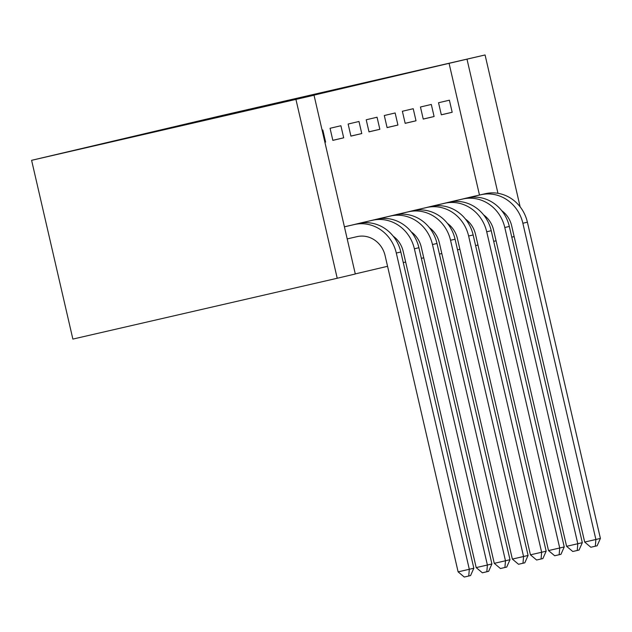 <?xml version="1.0" encoding="UTF-8"?>
<svg xmlns="http://www.w3.org/2000/svg" width="632" height="632" viewBox="0 0 632 632"><rect width="100%" height="100%" fill="white"/><g stroke="black" fill="none" stroke-linecap="round" stroke-linejoin="round"><path stroke-width="0.95" d="M179.551 125.918L263.425 106.626L179.551 125.918M288.271 100.472L345.57 87.287L288.271 100.472M449.076 63.334L296.108 99.35L314.033 95.227L355.303 273.996L337.219 278.254L72.87 339.084L31.6 160.315L220.734 115.79L485.076 54.96L449.076 63.334L479.483 195.051M314.033 95.227L31.6 160.315M208.244 119.171L290.372 100.275L208.26 119.235M208.726 119.037L317.975 93.781L208.726 119.037M434.097 116.533L431.308 104.454L420.454 107.005L423.243 119.085L434.097 116.533L423.235 119.029M453.618 201.087L442.779 203.694M397.931 125.049L395.142 112.97L384.296 115.522L387.084 127.601L397.931 125.049L387.068 127.545M417.46 209.611L406.613 212.202M361.773 133.557L358.984 121.478L348.129 124.038L350.918 136.117L361.773 133.557L350.91 136.062M381.293 218.111L370.455 220.718M322.099 130.168L322.818 129.995L325.606 142.074L324.887 142.24L325.606 142.074M347.205 238.912L357.12 236.629A24.79 22.989 76.8 0 1 385.101 255.628L458.113 571.857L469.307 569.274L473.834 568.215L400.822 251.986A37.193 34.483 -103.2 0 0 358.858 223.483L345.135 226.643M484.254 215.725L484.159 215.291M355.279 273.901L387.566 266.301M403.279 262.604L405.649 262.043M421.354 258.346L423.732 257.793M439.438 254.088L441.808 253.535M457.521 249.838L459.891 249.277M475.604 245.579L477.974 245.018M363.21 222.369L352.372 224.976M343.69 137.815L340.901 125.736L330.054 128.288L332.843 140.367L343.69 137.815L332.827 140.32M399.369 213.853L388.538 216.46M379.848 129.299L377.059 117.228L366.212 119.78L369.001 131.859L379.848 129.299L368.993 131.804M435.535 205.345L424.696 207.952M416.014 120.791L413.225 108.712L402.379 111.264L405.167 123.343L416.014 120.791L405.152 123.287M471.693 196.829L460.862 199.435M452.18 112.275L449.392 100.196L438.537 102.747L441.326 114.826L452.18 112.275L441.318 114.779M497.953 193.313L467.001 59.211M514.156 236.597L511.786 237.15M520.144 206.854L485.076 54.96M493.687 241.337L496.065 240.792M295.95 99.485L337.219 278.254M189.237 123.659L268.56 105.378L189.237 123.659M237.071 112.457L258.401 107.559L237.071 112.457M473.834 568.215L470.563 575.586L468.754 576.013L469.307 569.274L396.303 253.053A37.193 34.483 -103.2 0 0 354.331 224.55L344.416 226.833M468.754 576.013L464.275 577.04L458.113 571.857M393.183 236.155A24.79 22.989 76.8 0 1 403.184 251.37L476.188 567.599L487.391 565.024L491.909 563.957L418.905 247.728A37.193 34.483 -103.2 0 0 376.933 219.225L360.272 223.057M355.295 224.234L356.946 223.925M491.909 563.957L488.647 571.328L486.838 571.755L487.391 565.024L414.387 248.795A37.193 34.483 -103.2 0 0 372.414 220.292L356.93 223.854M486.838 571.755L482.358 572.789L476.188 567.599M411.266 231.897A24.79 22.989 76.8 0 1 421.268 247.112L494.271 563.341L505.474 560.766L509.992 559.699L436.988 243.47A37.193 34.483 -103.2 0 0 395.016 214.967L378.355 218.806M373.378 219.976L375.029 219.667M509.992 559.699L506.73 567.07L504.921 567.497L505.474 560.766L432.47 244.537A37.193 34.483 -103.2 0 0 390.497 216.033L375.013 219.596M504.921 567.497L500.441 568.531L494.271 563.341M429.349 227.638A24.79 22.989 76.8 0 1 439.351 242.862L512.355 559.083L523.557 556.508L528.076 555.441L455.072 239.22A37.193 34.483 -103.2 0 0 413.099 210.717L396.438 214.548M391.461 215.717L393.112 215.409M528.076 555.441L524.805 562.82L523.004 563.238L523.557 556.508L450.545 240.278A37.193 34.483 -103.2 0 0 408.58 211.775L393.096 215.338M523.004 563.238L518.517 564.273L512.355 559.083M447.424 223.38A24.79 22.989 76.8 0 1 457.426 238.604L530.438 554.825L541.632 552.25L546.159 551.183L473.147 234.962A37.193 34.483 -103.2 0 0 431.182 206.459L414.521 210.29M409.536 211.459L411.187 211.151M546.159 551.183L542.888 558.562L541.079 558.988L541.632 552.25L468.628 236.02A37.193 34.483 -103.2 0 0 426.663 207.517L411.171 211.088M541.079 558.988L536.6 560.015L530.438 554.825M465.507 219.122A24.79 22.989 76.8 0 1 475.509 234.346L548.513 550.575L559.715 547.991L564.234 546.933L491.23 230.704A37.193 34.483 -103.2 0 0 449.265 202.201L432.596 206.032M427.619 207.201L429.27 206.893M564.234 546.933L560.971 554.303L559.162 554.73L559.715 547.991L486.711 231.77A37.193 34.483 -103.2 0 0 444.738 203.267L429.254 206.83M559.162 554.73L554.683 555.757L548.513 550.575M483.591 214.872A24.79 22.989 76.8 0 1 493.592 230.088L566.596 546.317L577.798 543.733L582.317 542.675L509.313 226.446A37.193 34.483 -103.2 0 0 467.34 197.942L450.679 201.774M445.702 202.951L447.353 202.635M582.317 542.675L579.054 550.045L577.245 550.472L577.798 543.733L504.794 227.512A37.193 34.483 -103.2 0 0 462.822 199.009L447.338 202.572M577.245 550.472L572.766 551.499L566.596 546.317M501.674 210.614A24.79 22.989 76.8 0 1 511.675 225.829L584.679 542.058L595.881 539.483L600.4 538.417L527.396 222.188A37.193 34.483 -103.2 0 0 485.423 193.684L468.762 197.516M463.785 198.693L465.436 198.385M600.4 538.417L597.137 545.787L595.328 546.214L595.881 539.483L522.869 223.254A37.193 34.483 -103.2 0 0 480.905 194.751L465.421 198.314M595.328 546.214L590.849 547.249L584.679 542.058M354.331 224.55L358.858 223.483M396.303 253.053L400.822 251.986M372.414 220.292L376.933 219.225M414.387 248.795L418.905 247.728M390.497 216.033L395.016 214.967M432.47 244.537L436.988 243.47M408.58 211.775L413.099 210.717M450.545 240.278L455.072 239.22M426.663 207.517L431.182 206.459M468.628 236.02L473.147 234.962M444.738 203.267L449.265 202.201M486.711 231.77L491.23 230.704M462.822 199.009L467.34 197.942M504.794 227.512L509.313 226.446M480.905 194.751L485.423 193.684M522.869 223.254L527.396 222.188"/></g></svg>
